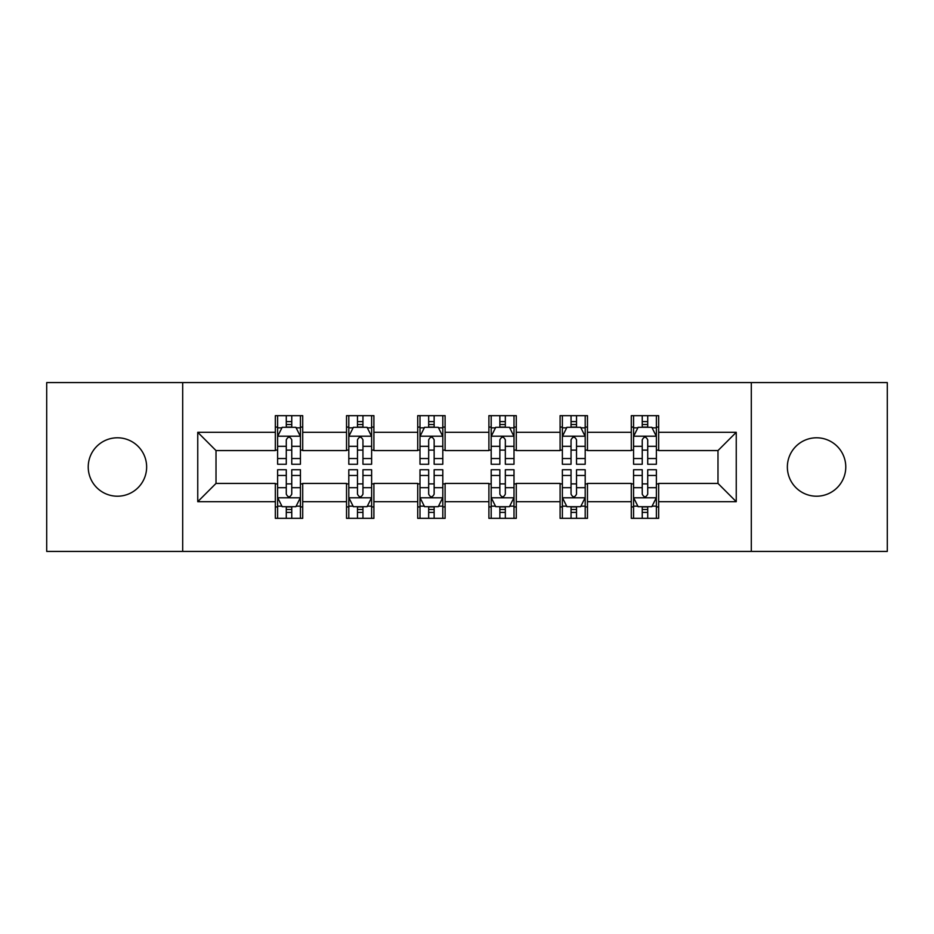 <?xml version="1.0" encoding="UTF-8"?>
<svg xmlns="http://www.w3.org/2000/svg" width="934" height="934" viewBox="0 0 934 934"><rect width="100%" height="100%" fill="white"/><g stroke="black" fill="none" stroke-linecap="round" stroke-linejoin="round"><path stroke-width="1.4" d="M816.561 437.789A29.211 29.211 0 0 0 787.362 467A29.211 29.211 0 0 0 816.561 496.211A29.211 29.211 0 0 0 845.772 467A29.211 29.211 0 0 0 816.561 437.789M117.439 437.789A29.211 29.211 0 0 0 88.228 467A29.211 29.211 0 0 0 117.439 496.211A29.211 29.211 0 0 0 146.638 467A29.211 29.211 0 0 0 117.439 437.789M751.31 551.422L887.3 551.422L887.3 382.578L751.31 382.578L751.31 551.422L182.69 551.422L182.69 382.578L46.7 382.578L46.7 551.422L182.69 551.422M751.31 382.578L182.69 382.578M658.668 432.314L658.668 415.665L631.291 415.665L631.291 432.314L587.474 432.314L587.474 415.665L560.096 415.665L560.096 432.314L516.28 432.314L516.28 415.665L488.902 415.665L488.902 432.314L445.098 432.314L445.098 415.665L417.72 415.665L417.72 432.314L373.904 432.314L373.904 415.665L346.526 415.665L346.526 432.314L302.709 432.314L302.709 415.665L275.332 415.665L275.332 432.314L197.751 432.314L197.751 501.686L216.011 483.427L275.332 483.427L275.332 518.335L302.709 518.335L302.709 483.427L346.526 483.427L346.526 518.335L373.904 518.335L373.904 483.427L417.72 483.427L417.72 518.335L445.098 518.335L445.098 483.427L488.902 483.427L488.902 518.335L516.28 518.335L516.28 483.427L560.096 483.427L560.096 518.335L587.474 518.335L587.474 483.427L631.291 483.427L631.291 518.335L658.668 518.335L658.668 483.427L717.989 483.427L717.989 450.573L658.668 450.573L658.668 432.314L736.249 432.314L736.249 501.686L658.668 501.686M631.291 501.686L587.474 501.686M560.096 501.686L516.28 501.686M488.902 501.686L445.098 501.686M417.72 501.686L373.904 501.686M346.526 501.686L302.709 501.686M275.332 501.686L197.751 501.686M631.291 432.314L631.291 450.573L587.474 450.573L587.474 432.314M560.096 432.314L560.096 450.573L516.28 450.573L516.28 432.314M488.902 432.314L488.902 450.573L445.098 450.573L445.098 432.314M417.72 432.314L417.72 450.573L373.904 450.573L373.904 432.314M346.526 432.314L346.526 450.573L302.709 450.573L302.709 432.314M275.332 432.314L275.332 450.573L216.011 450.573L197.751 432.314M216.011 450.573L216.011 483.427M736.249 501.686L717.989 483.427M717.989 450.573L736.249 432.314M275.332 427.072L277.62 427.072M286.283 427.072L291.758 427.072M300.433 427.072L302.709 427.072M275.332 450.118L277.62 450.118M286.283 450.118L291.758 450.118M300.433 450.118L302.709 450.118M275.332 483.882L277.62 483.882M286.283 483.882L291.758 483.882M300.433 483.882L302.709 483.882M275.332 506.928L277.62 506.928M286.283 506.928L291.758 506.928M300.433 506.928L302.709 506.928M346.526 483.882L348.802 483.882M357.477 483.882L362.952 483.882M371.627 483.882L373.904 483.882M346.526 506.928L348.802 506.928M357.477 506.928L362.952 506.928M371.627 506.928L373.904 506.928M346.526 427.072L348.802 427.072M357.477 427.072L362.952 427.072M371.627 427.072L373.904 427.072M346.526 450.118L348.802 450.118M357.477 450.118L362.952 450.118M371.627 450.118L373.904 450.118M417.72 483.882L419.996 483.882M428.671 483.882L434.147 483.882M442.809 483.882L445.098 483.882M417.72 506.928L419.996 506.928M428.671 506.928L434.147 506.928M442.809 506.928L445.098 506.928M417.72 427.072L419.996 427.072M428.671 427.072L434.147 427.072M442.809 427.072L445.098 427.072M417.72 450.118L419.996 450.118M428.671 450.118L434.147 450.118M442.809 450.118L445.098 450.118M488.902 483.882L491.191 483.882M499.853 483.882L505.329 483.882M514.004 483.882L516.28 483.882M488.902 506.928L491.191 506.928M499.853 506.928L505.329 506.928M514.004 506.928L516.28 506.928M488.902 427.072L491.191 427.072M499.853 427.072L505.329 427.072M514.004 427.072L516.28 427.072M488.902 450.118L491.191 450.118M499.853 450.118L505.329 450.118M514.004 450.118L516.28 450.118M560.096 483.882L562.373 483.882M571.048 483.882L576.523 483.882M585.198 483.882L587.474 483.882M560.096 506.928L562.373 506.928M571.048 506.928L576.523 506.928M585.198 506.928L587.474 506.928M560.096 427.072L562.373 427.072M571.048 427.072L576.523 427.072M585.198 427.072L587.474 427.072M560.096 450.118L562.373 450.118M571.048 450.118L576.523 450.118M585.198 450.118L587.474 450.118M631.291 483.882L633.567 483.882M642.242 483.882L647.717 483.882M656.38 483.882L658.668 483.882M631.291 506.928L633.567 506.928M642.242 506.928L647.717 506.928M656.38 506.928L658.668 506.928M631.291 427.072L633.567 427.072M642.242 427.072L647.717 427.072M656.38 427.072L658.668 427.072M631.291 450.118L633.567 450.118M642.242 450.118L647.717 450.118M656.38 450.118L658.668 450.118M291.758 421.596L286.283 421.596M300.433 458.536L291.758 458.536L291.758 464.256L300.433 464.256L300.433 436.423L295.868 427.293L282.173 427.293L277.62 436.423L277.62 464.256L286.283 464.256L286.283 458.536L277.62 458.536M277.62 436.423L277.62 415.665M300.433 436.423L300.433 415.665M286.283 427.293L286.283 415.665M291.758 415.665L291.758 427.293M291.758 458.536L291.758 439.844C289.937 436.33 288.116 436.33 286.283 439.844L286.283 458.536M286.283 512.404L291.758 512.404M277.62 475.464L286.283 475.464L286.283 469.744L277.62 469.744L277.62 497.577L282.173 506.707L295.868 506.707L300.433 497.577L300.433 469.744L291.758 469.744L291.758 475.464L300.433 475.464M300.433 497.577L300.433 518.335M277.62 497.577L277.62 518.335M291.758 506.707L291.758 518.335M286.283 518.335L286.283 506.707M286.283 475.464L286.283 494.156C288.104 497.67 289.937 497.67 291.758 494.156L291.758 475.464M362.952 421.596L357.477 421.596M371.627 458.536L362.952 458.536L362.952 464.256L371.627 464.256L371.627 436.423L367.062 427.293L353.367 427.293L348.802 436.423L348.802 464.256L357.477 464.256L357.477 458.536L348.802 458.536M348.802 436.423L348.802 415.665M371.627 436.423L371.627 415.665M357.477 427.293L357.477 415.665M362.952 415.665L362.952 427.293M362.952 458.536L362.952 439.844C361.131 436.33 359.298 436.33 357.477 439.844L357.477 458.536M434.147 421.596L428.671 421.596M442.809 458.536L434.147 458.536L434.147 464.256L442.809 464.256L442.809 436.423L438.244 427.293L424.561 427.293L419.996 436.423L419.996 464.256L428.671 464.256L428.671 458.536L419.996 458.536M419.996 436.423L419.996 415.665M442.809 436.423L442.809 415.665M428.671 427.293L428.671 415.665M434.147 415.665L434.147 427.293M434.147 458.536L434.147 439.844C432.325 436.33 430.492 436.33 428.671 439.844L428.671 458.536M357.477 512.404L362.952 512.404M348.802 475.464L357.477 475.464L357.477 469.744L348.802 469.744L348.802 497.577L353.367 506.707L367.062 506.707L371.627 497.577L371.627 469.744L362.952 469.744L362.952 475.464L371.627 475.464M371.627 497.577L371.627 518.335M348.802 497.577L348.802 518.335M362.952 506.707L362.952 518.335M357.477 518.335L357.477 506.707M357.477 475.464L357.477 494.156C359.298 497.67 361.119 497.67 362.952 494.156L362.952 475.464M428.671 512.404L434.147 512.404M419.996 475.464L428.671 475.464L428.671 469.744L419.996 469.744L419.996 497.577L424.561 506.707L438.244 506.707L442.809 497.577L442.809 469.744L434.147 469.744L434.147 475.464L442.809 475.464M442.809 497.577L442.809 518.335M419.996 497.577L419.996 518.335M434.147 506.707L434.147 518.335M428.671 518.335L428.671 506.707M428.671 475.464L428.671 494.156C430.492 497.67 432.314 497.67 434.147 494.156L434.147 475.464M505.329 421.596L499.853 421.596M514.004 458.536L505.329 458.536L505.329 464.256L514.004 464.256L514.004 436.423L509.439 427.293L495.756 427.293L491.191 436.423L491.191 464.256L499.853 464.256L499.853 458.536L491.191 458.536M491.191 436.423L491.191 415.665M514.004 436.423L514.004 415.665M499.853 427.293L499.853 415.665M505.329 415.665L505.329 427.293M505.329 458.536L505.329 439.844C503.508 436.33 501.686 436.33 499.853 439.844L499.853 458.536M576.523 421.596L571.048 421.596M585.198 458.536L576.523 458.536L576.523 464.256L585.198 464.256L585.198 436.423L580.633 427.293L566.938 427.293L562.373 436.423L562.373 464.256L571.048 464.256L571.048 458.536L562.373 458.536M562.373 436.423L562.373 415.665M585.198 436.423L585.198 415.665M571.048 427.293L571.048 415.665M576.523 415.665L576.523 427.293M576.523 458.536L576.523 439.844C574.702 436.33 572.881 436.33 571.048 439.844L571.048 458.536M647.717 421.596L642.242 421.596M656.38 458.536L647.717 458.536L647.717 464.256L656.38 464.256L656.38 436.423L651.827 427.293L638.132 427.293L633.567 436.423L633.567 464.256L642.242 464.256L642.242 458.536L633.567 458.536M633.567 436.423L633.567 415.665M656.38 436.423L656.38 415.665M642.242 427.293L642.242 415.665M647.717 415.665L647.717 427.293M647.717 458.536L647.717 439.844C645.896 436.33 644.063 436.33 642.242 439.844L642.242 458.536M499.853 512.404L505.329 512.404M491.191 475.464L499.853 475.464L499.853 469.744L491.191 469.744L491.191 497.577L495.756 506.707L509.439 506.707L514.004 497.577L514.004 469.744L505.329 469.744L505.329 475.464L514.004 475.464M514.004 497.577L514.004 518.335M491.191 497.577L491.191 518.335M505.329 506.707L505.329 518.335M499.853 518.335L499.853 506.707M499.853 475.464L499.853 494.156C501.675 497.67 503.508 497.67 505.329 494.156L505.329 475.464M571.048 512.404L576.523 512.404M562.373 475.464L571.048 475.464L571.048 469.744L562.373 469.744L562.373 497.577L566.938 506.707L580.633 506.707L585.198 497.577L585.198 469.744L576.523 469.744L576.523 475.464L585.198 475.464M585.198 497.577L585.198 518.335M562.373 497.577L562.373 518.335M576.523 506.707L576.523 518.335M571.048 518.335L571.048 506.707M571.048 475.464L571.048 494.156C572.869 497.67 574.702 497.67 576.523 494.156L576.523 475.464M642.242 512.404L647.717 512.404M633.567 475.464L642.242 475.464L642.242 469.744L633.567 469.744L633.567 497.577L638.132 506.707L651.827 506.707L656.38 497.577L656.38 469.744L647.717 469.744L647.717 475.464L656.38 475.464M656.38 497.577L656.38 518.335M633.567 497.577L633.567 518.335M647.717 506.707L647.717 518.335M642.242 518.335L642.242 506.707M642.242 475.464L642.242 494.156C644.063 497.67 645.884 497.67 647.717 494.156L647.717 475.464M300.316 436.201L277.725 436.201M277.62 427.842L281.905 427.842M296.136 427.842L300.433 427.842M286.283 446.312L277.62 446.312M300.433 446.312L291.758 446.312M291.758 424.503L286.283 424.503M277.725 497.799L300.316 497.799M300.433 506.158L296.136 506.158M281.905 506.158L277.62 506.158M291.758 487.688L300.433 487.688M277.62 487.688L286.283 487.688M286.283 509.497L291.758 509.497M371.51 436.201L348.919 436.201M348.802 427.842L353.099 427.842M367.331 427.842L371.627 427.842M357.477 446.312L348.802 446.312M371.627 446.312L362.952 446.312M362.952 424.503L357.477 424.503M442.704 436.201L420.113 436.201M419.996 427.842L424.281 427.842M438.525 427.842L442.809 427.842M428.671 446.312L419.996 446.312M442.809 446.312L434.147 446.312M434.147 424.503L428.671 424.503M348.919 497.799L371.51 497.799M371.627 506.158L367.331 506.158M353.099 506.158L348.802 506.158M362.952 487.688L371.627 487.688M348.802 487.688L357.477 487.688M357.477 509.497L362.952 509.497M420.113 497.799L442.704 497.799M442.809 506.158L438.525 506.158M424.281 506.158L419.996 506.158M434.147 487.688L442.809 487.688M419.996 487.688L428.671 487.688M428.671 509.497L434.147 509.497M513.887 436.201L491.296 436.201M491.191 427.842L495.475 427.842M509.719 427.842L514.004 427.842M499.853 446.312L491.191 446.312M514.004 446.312L505.329 446.312M505.329 424.503L499.853 424.503M585.081 436.201L562.49 436.201M562.373 427.842L566.669 427.842M580.901 427.842L585.198 427.842M571.048 446.312L562.373 446.312M585.198 446.312L576.523 446.312M576.523 424.503L571.048 424.503M656.275 436.201L633.684 436.201M633.567 427.842L637.864 427.842M652.095 427.842L656.38 427.842M642.242 446.312L633.567 446.312M656.38 446.312L647.717 446.312M647.717 424.503L642.242 424.503M491.296 497.799L513.887 497.799M514.004 506.158L509.719 506.158M495.475 506.158L491.191 506.158M505.329 487.688L514.004 487.688M491.191 487.688L499.853 487.688M499.853 509.497L505.329 509.497M562.49 497.799L585.081 497.799M585.198 506.158L580.901 506.158M566.669 506.158L562.373 506.158M576.523 487.688L585.198 487.688M562.373 487.688L571.048 487.688M571.048 509.497L576.523 509.497M633.684 497.799L656.275 497.799M656.38 506.158L652.095 506.158M637.864 506.158L633.567 506.158M647.717 487.688L656.38 487.688M633.567 487.688L642.242 487.688M642.242 509.497L647.717 509.497"/></g></svg>
